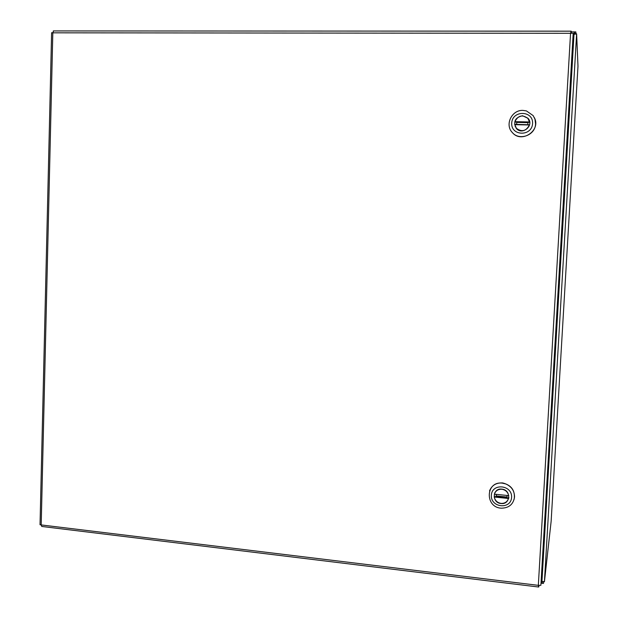 <?xml version="1.0" encoding="UTF-8"?>
<svg xmlns="http://www.w3.org/2000/svg" width="618" height="618" viewBox="0 0 618 618"><rect width="100%" height="100%" fill="white"/><g stroke="black" fill="none" stroke-linecap="round" stroke-linejoin="round"><path stroke-width="0.93" d="M538.865 585.455L538.741 587.03L538.332 585.346L540.889 585.308L573.203 33.233L570.553 33.295L571.094 31.178L53.55 30.931L52.816 32.824L51.611 32.715L40.031 524.728L41.197 524.929L41.769 526.459L538.564 587.007M53.256 30.946L571.233 31.163L571.148 33.233M52.808 32.769L52.383 32.769M538.772 586.984L538.966 585.47M573.203 33.233L540.889 585.308M571.372 33.218L571.233 31.163M522.542 115.736L528.096 118.362C534.462 125.423 522.272 135.767 516.308 128.42C512.971 121.723 515.049 117.497 522.542 115.736M532.577 123.53C531.92 136.709 510.862 136.199 511.712 123.106C512.291 109.981 533.404 110.344 532.577 123.53M526.443 110.923L523.006 110.406C511.781 109.718 504.566 124.712 512.299 132.507C519.359 141.151 535.435 135.234 535.567 123.839L534.972 119.181L533.156 115.605L526.443 110.923M511.843 131.982L512.361 132.584C521.484 143.793 541.298 130.475 534.369 117.652M529.58 124.79L514.686 124.334L516.416 128.32C521.893 132.26 526.212 131.147 529.387 124.975L514.686 124.326M515.018 122.372L514.879 121.661C518.116 115.412 522.488 114.345 527.981 118.455L529.773 122.642M527.934 122.642L516.733 122.41M575.744 33.82L574.578 33.673L574.678 31.912L575.845 31.912L575.737 33.673M575.35 33.936L576.625 33.82L577.985 66.226L551.14 521.306L544.427 581.754L576.625 33.82M575.93 33.82L575.845 31.912M573.295 34.739L574.531 33.673M543.554 581.886L543.461 583.423L543.639 581.893M543.461 583.423L542.357 583.284L542.171 581.53M542.357 583.284L541.337 581.6M573.249 33.998L573.759 33.998L574.678 31.912M576.617 33.936L574.006 34.26L541.947 581.422L544.427 581.638M573.272 34.446L573.774 34.291M573.303 34.917L574.006 34.26M541.947 581.422L541.422 580.827M541.731 581.183L541.677 581.638L541.368 581.291M501.839 489.116L501.97 489.132C511.325 489.881 510.553 504.651 501.229 503.539C491.588 503.114 492.229 487.811 501.839 489.116M511.588 497.366C510.962 509.896 490.53 507.718 491.341 495.281C491.889 482.805 512.376 484.844 511.588 497.366M505.671 483.917L502.341 483.145C485.539 480.904 484.659 507.664 501.484 508.181C509.054 507.996 513.404 504.257 514.539 496.98C514.485 490.831 511.526 486.474 505.671 483.917M514.215 499.143C515.288 490.622 511.503 485.23 502.836 482.982L502.403 482.936C496.138 482.689 491.843 485.339 489.526 490.893M508.583 498.68L508.83 497.451M508.83 497.235L508.49 498.494C507.316 501.824 504.898 503.461 501.229 503.407C497.42 502.828 495.095 500.696 494.253 497.019L494.238 496.563L508.606 498.046M494.439 494.168L494.408 494.161C495.636 490.715 498.154 489.085 501.955 489.263C505.624 489.943 507.849 492.059 508.653 495.621L508.792 495.644M496.154 495.93L507.077 497.057M538.332 585.346L41.197 524.929L52.816 32.824L570.553 33.295L538.332 585.346M529.387 124.975L514.709 124.674M529.618 122.372L514.809 122.07M514.879 121.661L529.556 121.962M571.287 31.92L574.616 31.92L571.279 31.904M508.49 498.494L494.253 497.019M494.361 496.184L494.415 494.161L508.653 495.621M528.096 118.362L528.367 118.865M516.741 128.868L515.049 126.002M514.74 124.334L514.91 122.209M527.432 117.868L529.487 120.997M527.888 122.341L527.857 124.612M516.617 124.372L516.81 122.109M542.21 583.322L541.144 583.191M494.431 494.091L494.848 492.693M507.154 495.466L506.83 497.869M496.324 496.779L496.208 494.346"/></g></svg>
